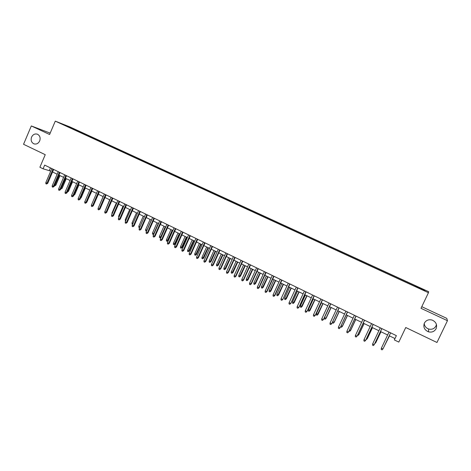 <?xml version="1.0" encoding="UTF-8"?>
<svg xmlns="http://www.w3.org/2000/svg" width="471" height="471" viewBox="0 0 471 471"><rect width="100%" height="100%" fill="white"/><g stroke="black" fill="none" stroke-linecap="round" stroke-linejoin="round"><path stroke-width="0.71" d="M39.688 140.935C38.298 143.584 36.344 144.544 33.83 143.808C31.351 142.419 30.597 140.181 31.581 137.09C32.982 134.418 34.954 133.464 37.492 134.235C39.935 135.636 40.671 137.873 39.688 140.935M436.44 324.49L435.958 326.026C434.356 328.77 431.925 329.765 428.675 329.011C426.002 328.022 424.512 326.173 424.218 323.459M436.099 328.711C434.415 331.584 431.872 332.62 428.463 331.825C424.424 330.018 423.052 327.127 424.353 323.147C426.114 320.168 428.757 319.161 432.278 320.115C436.117 321.999 437.394 324.86 436.099 328.711M61.471 123.914L65.139 125.457L61.471 123.914M50.191 133.11L31.31 125.945L23.55 144.285L45.24 154.688L39.894 167.24L43.085 168.801L50.738 171.108M428.657 291.702L69.949 126.934L55.284 121.135L428.445 292.715L428.657 291.702M428.445 292.715L421.003 308.317L447.45 320.692L446.785 318.372L421.78 306.692M405.755 327.516L398.802 342.093L394.333 339.921L396.37 335.64L44.663 165.103L43.085 168.801M447.45 320.692L436.97 342.482L405.749 327.516L398.802 342.093M422.281 289.606L417.612 287.593L422.204 289.765M69.372 127.506L414.904 286.368L424.913 290.754L425.066 290.366L415.563 285.797L77.903 130.685L75.254 129.637L74.807 130.008M69.355 127.317L62.284 124.067L75.254 129.637M31.31 125.945L49.596 134.5L55.284 121.135M52.575 171.997L57.15 174.223M58.975 175.112L63.597 177.361M65.422 178.25L70.085 180.517M71.91 181.406L76.62 183.696M78.439 184.579L83.196 186.893M85.016 187.782L89.82 190.119M91.633 190.996L96.484 193.357M98.298 194.24L103.196 196.625M105.004 197.502L109.949 199.91M111.757 200.787L116.749 203.219M118.551 204.096L123.602 206.551M125.398 207.423L130.491 209.901M132.286 210.773L137.432 213.281M139.222 214.152L144.42 216.678M146.21 217.549L151.462 220.104M153.24 220.97L158.544 223.548M160.323 224.414L165.68 227.016M167.452 227.882L172.863 230.513M174.629 231.373L180.093 234.034M181.859 234.888L187.381 237.572M189.142 238.432L194.717 241.146M196.472 242L202.1 244.737M203.855 245.585L209.542 248.358M211.285 249.206L217.031 252.003M218.774 252.845L224.579 255.671M226.315 256.512L232.179 259.368M233.91 260.21L239.833 263.089M241.558 263.931L247.54 266.839M249.259 267.675L255.306 270.619M257.019 271.449L263.124 274.422M264.832 275.252L271.002 278.255M272.703 279.079L278.938 282.111M280.634 282.941L286.933 286.003M288.623 286.827L294.981 289.918M296.665 290.737L303.094 293.863M304.772 294.681L311.266 297.843M312.938 298.655L319.497 301.846M321.163 302.653L327.792 305.879M329.447 306.686L336.147 309.942M337.801 310.748L344.566 314.039M346.209 314.84L353.05 318.166M354.687 318.961L361.598 322.323M363.223 323.118L370.206 326.515M371.825 327.298L378.884 330.736M380.497 331.519L387.627 334.987M389.234 335.77L394.981 338.561M50.438 167.906L49.361 170.437M415.228 286.303L415.41 285.932M77.633 131.309L77.903 130.685M424.506 290.566L425.066 290.366M68.271 126.434L68.248 126.805M381.351 348.21L381.21 349.435L382.081 349.865L382.923 348.987L381.351 348.21L389.011 332.073M383.041 348.805L390.618 332.856L383.041 348.805M383.93 346.927L389.493 335.894M383.588 347.645L389.47 335.882M372.643 343.912L372.508 345.137L373.373 345.567L374.209 344.684L372.643 343.912L380.262 327.834M381.828 328.593L374.209 344.684L381.875 328.611M373.132 324.378L365.708 340.256L364.731 341.292L365.555 340.409L364.006 339.644L371.572 323.618M365.708 340.256L373.197 324.407M364.731 341.292L363.871 340.869L364.006 339.644M364.501 320.192L357.142 336.023L356.153 337.053L356.965 336.176L355.428 335.417L362.953 319.438M357.142 336.023L364.583 320.233M356.153 337.053L355.299 336.635L355.428 335.417M355.935 316.035L348.634 331.831L347.639 332.85L348.446 331.967L346.921 331.213L354.398 315.293M348.634 331.831L356.035 316.088M347.639 332.85L346.791 332.432L346.921 331.213M375.228 342.641L375.787 342.694L380.974 331.749M374.739 343.665L375.658 342.853L380.927 331.731M366.591 338.39L367.356 338.543L372.514 327.633M367.356 338.543L366.409 339.556L367.215 338.696L372.455 327.604M366.409 339.556L366.108 339.408M358.013 334.169L358.996 334.428L364.118 323.553M358.996 334.428L358.037 335.429L358.831 334.569L364.042 323.512M358.037 335.429L357.536 335.181M349.506 329.977L350.689 330.336L355.788 319.497M350.689 330.336L349.723 331.331L350.512 330.471L355.693 319.45M349.723 331.331L349.029 330.989M347.433 311.914L340.197 327.663L339.191 328.676L339.985 327.792L338.472 327.045L345.908 311.178M340.197 327.663L347.557 311.973M339.191 328.676L338.355 328.258L338.472 327.045M341.063 325.82L342.446 326.279L347.516 315.476M342.446 326.279L341.475 327.263L342.252 326.403L347.404 315.417M341.475 327.263L340.668 326.65M338.996 307.822L331.82 323.53L330.807 324.531L331.596 323.648L330.089 322.906L337.483 307.092M331.82 323.53L339.132 307.893M330.807 324.531L329.971 324.119L330.089 322.906M332.679 321.687L334.263 322.252L339.303 311.478M334.263 322.252L333.28 323.224L334.051 322.364L339.173 311.413M333.28 323.224L332.467 322.823L332.55 321.976M330.618 303.76L323.506 319.426L322.488 320.415L323.259 319.538L321.77 318.802L329.117 303.036M323.506 319.426L330.777 303.836M322.488 320.415L321.658 320.009L321.77 318.802M326.144 318.255L325.149 319.214L324.342 318.82L324.454 317.637L326.144 318.255L331.154 307.516M325.149 319.214L325.908 318.355L331.001 307.439M324.454 317.637L329.541 306.727M322.305 299.733L315.252 315.358L314.222 316.335L314.993 315.452L313.509 314.722L320.816 299.008M315.252 315.358L322.482 299.815M314.222 316.335L313.403 315.929L313.509 314.722M318.078 314.281L317.077 315.234L316.276 314.84L316.382 313.662L318.078 314.281L323.059 303.577M317.077 315.234L322.894 303.495M316.382 313.662L321.44 302.788M314.057 295.729L307.063 311.313L306.026 312.285L306.78 311.402L305.314 310.677L312.579 295.011M307.063 311.313L314.251 295.823M306.026 312.285L305.208 311.879L305.314 310.677M310.071 310.342L309.064 311.284L308.264 310.889L308.37 309.718L310.071 310.342L315.028 299.668M309.064 311.284L314.846 299.58M308.37 309.718L313.398 298.879M305.867 291.761L298.932 307.298L297.884 308.264L298.632 307.38L297.172 306.662L304.401 291.049M298.932 307.298L306.079 291.861M297.884 308.264L297.077 307.863L297.172 306.662M302.123 306.427L301.11 307.363L300.315 306.974L300.416 305.803L302.123 306.427L307.051 295.788M301.11 307.363L306.851 295.694M300.416 305.803L305.42 294.993M297.737 287.816L290.86 303.318L289.806 304.272L290.548 303.389L289.094 302.676L296.283 287.11M290.86 303.318L297.966 287.928M289.806 304.272L289 303.872L289.094 302.676M294.234 302.541L293.209 303.471L292.42 303.083L292.515 301.911L294.234 302.541L299.132 291.938M293.209 303.471L298.914 291.832M292.515 301.911L297.489 291.143M289.665 283.901L282.847 299.362L281.788 300.304L282.518 299.426L281.075 298.714L288.223 283.201M282.847 299.362L289.912 284.025M281.788 300.304L280.987 299.909L281.075 298.714M286.397 298.685L285.367 299.603L284.584 299.215L284.678 298.049L286.397 298.685L291.266 288.111M285.367 299.603L291.037 287.999M284.678 298.049L289.624 287.31M278.614 294.852L277.578 295.764L276.807 295.382L276.889 294.216L278.614 294.852L283.465 284.313M277.578 295.764L283.212 284.196M276.889 294.216L281.811 283.513M270.89 291.049L269.848 291.949L269.076 291.573L269.159 290.407L270.89 291.049L275.712 280.545M269.848 291.949L275.447 280.416M269.159 290.407L274.057 279.739M281.658 280.021L274.546 295.494L274.893 295.441L273.822 296.371L274.546 295.494L273.115 294.787L280.221 279.321M274.893 295.441L281.917 280.145M273.822 296.371L273.033 295.982L273.115 294.787M273.704 276.165L266.633 291.584L266.992 291.543L265.921 292.467L266.633 291.584L265.214 290.884L272.279 275.47M266.992 291.543L273.981 276.3M265.921 292.467L265.132 292.079L265.214 290.884M265.809 272.332L258.779 287.71L259.156 287.675L258.073 288.588L258.779 287.71L257.372 287.016L264.396 271.649M259.156 287.675L266.103 272.479M258.073 288.588L257.29 288.205L257.372 287.016M263.224 287.275L262.17 288.164L261.405 287.787L261.487 286.627L263.224 287.275L268.017 276.801M262.17 288.164L267.734 276.665M261.487 286.627L266.351 275.994M257.973 268.535L250.978 283.86L251.373 283.83L250.284 284.737L250.978 283.86L249.583 283.171L256.565 267.852M251.373 283.83L258.279 268.682M250.284 284.737L249.506 284.354L249.583 283.171M255.606 283.524L254.546 284.407L253.787 284.037L253.863 282.877L255.606 283.524L260.375 273.08M254.546 284.407L260.074 272.939M253.863 282.877L258.703 272.273M250.189 264.761L243.236 280.039L243.642 280.015L242.547 280.916L243.236 280.039L241.847 279.356L248.794 264.084M243.642 280.015L250.513 264.92M242.547 280.916L241.776 280.533L241.847 279.356M248.04 279.798L246.981 280.675L246.227 280.304L246.298 279.15L248.04 279.798L252.786 269.388M246.981 280.675L252.474 269.241M246.298 279.15L251.108 268.576M242.465 261.016L235.547 276.241L235.971 276.23L234.87 277.125L235.547 276.241L234.169 275.564L241.075 260.345M235.971 276.23L242.806 261.181M234.87 277.125L234.105 276.742L234.169 275.564M240.534 276.1L239.462 276.972L238.715 276.601L238.779 275.447L240.534 276.1L245.25 265.726M239.462 276.972L244.92 265.567M238.779 275.447L243.572 264.908M234.793 257.296L227.917 272.479L228.353 272.474L227.246 273.357L227.917 272.479L226.551 271.802L233.416 256.63M228.353 272.474L235.147 257.466M227.246 273.357L226.486 272.98L226.551 271.802M233.074 272.426L231.997 273.292L231.255 272.921L231.32 271.773L233.074 272.426L237.767 262.088M231.997 273.292L237.425 261.917M231.32 271.773L236.083 261.264M227.175 253.604L220.34 268.735L220.787 268.741L219.674 269.612L220.34 268.735L218.98 268.064L225.809 252.939M220.787 268.741L227.546 253.781M219.674 269.612L218.921 269.241L218.98 268.064M225.668 268.782L224.585 269.636L223.849 269.271L223.908 268.123L225.668 268.782L230.337 258.473M224.585 269.636L229.978 258.296M223.908 268.123L228.647 257.649M219.616 249.936L212.815 265.02L213.281 265.032L212.156 265.897L212.815 265.02L211.467 264.355L218.261 249.277M213.281 265.032L219.998 250.125M212.156 265.897L211.408 265.532L211.467 264.355M218.314 265.161L217.225 266.009L216.489 265.644L216.548 264.502L218.314 265.161L222.954 254.882M217.225 266.009L222.583 254.699M216.548 264.502L221.258 254.057M212.109 246.298L205.344 261.334L205.821 261.352L204.697 262.212L205.344 261.334L204.002 260.675L210.761 245.644M205.821 261.352L212.509 246.492M204.697 262.212L203.949 261.847L204.002 260.675M211.008 261.564L209.913 262.4L209.183 262.041L209.242 260.899L211.008 261.564L215.624 251.314M209.913 262.4L215.241 251.131M209.242 260.899L213.928 250.49M204.65 242.683L197.926 257.672L198.415 257.702L197.284 258.55L197.926 257.672L196.595 257.019L203.313 242.035M198.415 257.702L205.068 242.883M197.284 258.55L196.542 258.185L196.595 257.019M197.249 239.091L190.561 254.04L191.067 254.069L189.925 254.911L190.561 254.04L189.236 253.386L195.918 238.45M191.067 254.069L197.679 239.297M189.925 254.911L189.189 254.552L189.236 253.386M189.895 235.524L183.243 250.425L183.761 250.466L182.618 251.302L183.243 250.425L181.93 249.777L188.577 234.888M183.761 250.466L190.343 235.741M182.618 251.302L181.888 250.943L181.93 249.777M203.755 257.99L202.654 258.826L201.929 258.467L201.982 257.325L203.755 257.99L208.347 247.775M202.654 258.826L207.952 247.581M201.982 257.325L206.645 246.945M196.548 254.446L195.441 255.27L194.723 254.917L194.77 253.775L196.548 254.446L201.117 244.261M195.441 255.27L200.711 244.06M194.77 253.775L199.41 243.425M189.395 250.925L188.282 251.738L187.57 251.384L187.611 250.248L189.395 250.925L193.94 240.763M188.282 251.738L193.516 240.557M187.611 250.248L192.227 239.933M182.595 231.985L175.977 246.839L176.513 246.892L175.359 247.717L175.977 246.839L174.676 246.198L181.288 231.349M176.513 246.892L183.054 232.209M175.359 247.717L174.635 247.357L174.676 246.198M182.289 247.422L181.17 248.229L180.464 247.881L180.505 246.745L182.289 247.422L186.81 237.296M181.17 248.229L186.369 237.084M180.505 246.745L185.091 236.46M175.347 228.47L168.765 243.283L169.313 243.336L168.153 244.155L168.765 243.283L167.47 242.642L174.046 227.84M169.313 243.336L175.818 228.7M168.153 244.155L167.435 243.801L167.47 242.642M175.23 243.949L174.105 244.749L173.399 244.402L173.44 243.272L175.23 243.949L179.728 233.851M174.105 244.749L179.274 233.634M173.44 243.272L178.003 233.015M168.147 224.979L161.6 239.745L162.159 239.81L160.994 240.616L161.6 239.745L160.317 239.109L166.858 224.355M162.159 239.81L168.636 225.215M160.994 240.616L160.281 240.269L160.317 239.109M168.218 240.498L167.087 241.287L166.393 240.946L166.428 239.816L168.218 240.498L172.692 230.431M167.087 241.287L172.227 230.207M166.428 239.816L170.967 229.589M161 221.517L154.488 236.236L155.059 236.301L153.887 237.107L154.488 236.236L153.21 235.606L159.716 220.893M155.059 236.301L161.5 221.753M153.887 237.107L153.181 236.754L153.21 235.606M161.2 237.125L160.122 237.855L159.428 237.514L159.457 236.383L160.711 237.001L165.227 226.798M160.122 237.855L160.711 237.001L161.223 237.066M159.457 236.383L163.973 226.192M153.899 218.073L147.423 232.745L148.006 232.821L146.828 233.616L147.423 232.745L146.151 232.121L152.628 217.455M148.006 232.821L154.411 218.32M146.828 233.616L146.128 233.269L146.151 232.121M146.846 214.652L140.405 229.283L141 229.365L139.822 230.154L140.405 229.283L139.145 228.659L145.586 214.04M141 229.365L147.37 214.906M139.822 230.154L139.122 229.807L139.145 228.659M139.846 211.255L133.434 225.845L134.041 225.933L132.857 226.716L133.434 225.845L132.186 225.226L138.592 210.649M134.041 225.933L140.382 211.514M132.857 226.716L132.163 226.368L132.186 225.226M153.864 234.128L153.511 234.481L152.51 234.099L152.539 232.974L153.781 233.587L158.28 223.419M153.199 234.44L154.088 233.628M152.539 232.974L157.031 222.812M146.611 231.09L145.633 230.713L145.663 229.589L146.899 230.195L151.374 220.057M146.322 231.049L146.999 230.213M145.663 229.589L150.131 219.457M139.569 227.693L138.81 227.346L138.833 226.227L143.284 216.124M138.833 226.227L139.969 226.786M139.746 227.305L139.493 227.681M132.893 207.882L126.511 222.424L127.135 222.524L125.94 223.295L126.511 222.424L125.268 221.812L131.644 207.281M127.135 222.524L133.44 208.153M125.94 223.295L125.251 222.954L125.268 221.812M132.598 224.284L132.027 224.002L132.051 222.889L136.478 212.81M132.051 222.889L133.005 223.36M125.981 204.532L119.634 219.033L120.27 219.139L119.075 219.904L119.634 219.033L118.404 218.426L124.744 203.931M120.27 219.139L126.54 204.808M119.075 219.904L118.392 219.563L118.404 218.426M125.68 220.875L125.292 220.681L125.31 219.568L129.713 209.524M125.31 219.568L126.087 219.951M119.122 201.205L112.81 215.659L113.452 215.771L112.251 216.53L112.81 215.659L111.586 215.059L117.891 200.611M113.452 215.771L119.693 201.482M112.251 216.53L111.574 216.195L111.586 215.059M118.816 217.49L118.615 216.271L122.996 206.257M118.615 216.271L119.216 216.566M112.304 197.902L106.028 212.315L106.681 212.433L105.475 213.18L106.028 212.315L104.809 211.715L111.085 197.308M106.681 212.433L112.887 198.185M105.475 213.18L104.797 212.851L104.809 211.715M111.992 214.122L111.968 212.998L116.325 203.013M111.968 212.998L112.392 213.204M105.533 194.617L99.287 208.989L99.952 209.112L98.745 209.86L99.287 208.989L98.08 208.394L104.321 194.034M99.952 209.112L106.134 194.912M98.745 209.86L98.074 209.524L98.08 208.394M105.357 210.46L109.696 199.786M98.81 191.361L92.599 205.686L93.276 205.815L92.057 206.551L92.599 205.686L91.398 205.091L97.603 190.773M93.276 205.815L99.416 191.656M92.057 206.551L91.392 206.221L91.398 205.091M98.798 206.745L103.114 196.584M92.133 188.123L85.946 202.406L86.635 202.542L85.416 203.272L85.946 202.406L84.756 201.818L90.932 187.54M86.635 202.542L92.752 188.424M85.416 203.272L84.756 202.942L84.756 201.818M94.065 203.996L98.339 194.258M85.498 184.903L79.346 199.145L80.046 199.286L78.822 200.01L79.346 199.145L78.162 198.562L84.309 184.326M80.046 199.286L86.128 185.209M78.822 200.01L78.162 199.686L78.162 198.562M87.4 200.77L91.839 191.102M87.63 200.817L87.206 201.229M78.904 181.706L72.787 195.907L73.494 196.054L72.269 196.772L72.787 195.907L71.61 195.324L77.727 181.135M73.494 196.054L79.546 182.018M72.269 196.772L71.616 196.448L71.61 195.324M80.788 197.567L81.2 197.649L85.386 187.958M81.2 197.649L80.429 198.385M72.357 178.533L66.27 192.692L66.988 192.845L65.757 193.557L66.27 192.692L65.098 192.115L71.186 177.961M66.988 192.845L73.011 178.85M65.757 193.557L65.11 193.234L65.098 192.115M74.218 194.376L74.807 194.505L78.975 184.838M74.807 194.505L73.841 195.253M65.858 175.377L59.793 189.495L60.523 189.654L59.287 190.361L59.793 189.495L58.634 188.924L64.686 174.812M60.523 189.654L66.517 175.701M59.287 190.361L58.645 190.043L58.634 188.924M67.7 191.197L68.454 191.373L72.605 181.741M67.5 191.656L71.969 181.435M68.454 191.373L67.318 192.08M59.393 172.245L53.364 186.322L54.106 186.487L52.864 187.187L53.364 186.322L52.21 185.751L58.233 171.685M54.106 186.487L60.064 172.574M52.864 187.187L52.222 186.869L52.21 185.751M61.23 188.011L62.143 188.27L66.27 178.662M62.143 188.27L60.942 188.959L65.628 178.35M52.976 169.136L46.976 183.166L47.724 183.337L46.482 184.031L46.976 183.166L45.828 182.601L51.822 168.577M47.724 183.337L53.659 169.466M46.482 184.031L45.846 183.714L45.828 182.601M54.807 184.844L55.872 185.18L59.982 175.601M55.872 185.18L54.665 185.862L59.328 175.283M33.83 143.808L34.43 144.002M428.463 331.825L428.675 329.011"/></g></svg>
